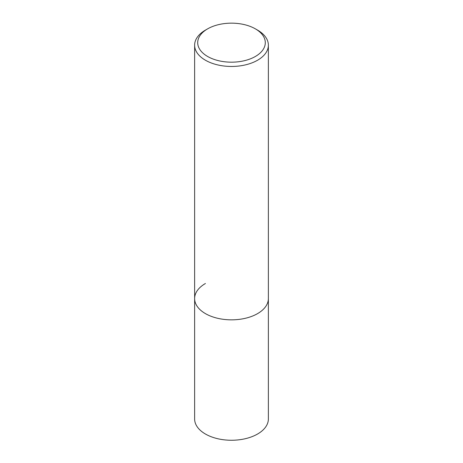 <?xml version="1.0" encoding="UTF-8"?>
<svg xmlns="http://www.w3.org/2000/svg" width="463" height="463" viewBox="0 0 463 463"><rect width="100%" height="100%" fill="white"/><g stroke="black" fill="none" stroke-linecap="round" stroke-linejoin="round"><path stroke-width="0.69" d="M194.628 45.171A36.872 21.286 180 0 1 205.427 30.118L207.603 28.868A33.799 19.515 180 0 1 255.397 28.868L257.573 30.118A36.872 21.286 180 0 1 268.372 45.171A36.872 21.286 180 0 1 257.573 60.225A36.872 21.286 180 0 1 217.39 64.837A36.872 21.286 180 0 1 194.628 45.171L194.628 418.974A36.872 21.286 0 0 0 217.39 438.64A36.872 21.286 0 0 0 257.573 434.022A36.872 21.286 0 0 0 268.372 418.974L268.372 298.554A36.872 21.286 180 0 1 257.573 313.607A36.872 21.286 180 0 1 217.39 318.22A36.872 21.286 180 0 1 194.628 298.554A36.872 21.286 180 0 1 205.427 283.501M205.427 30.118L207.603 28.868A33.799 19.515 180 0 0 207.603 56.463A33.799 19.515 180 0 0 255.397 56.463A33.799 19.515 180 0 0 255.397 28.868M194.628 298.554A36.872 21.286 0 0 0 217.39 318.22A36.872 21.286 0 0 0 257.573 313.607A36.872 21.286 0 0 0 268.372 298.554L268.372 45.171"/></g></svg>
